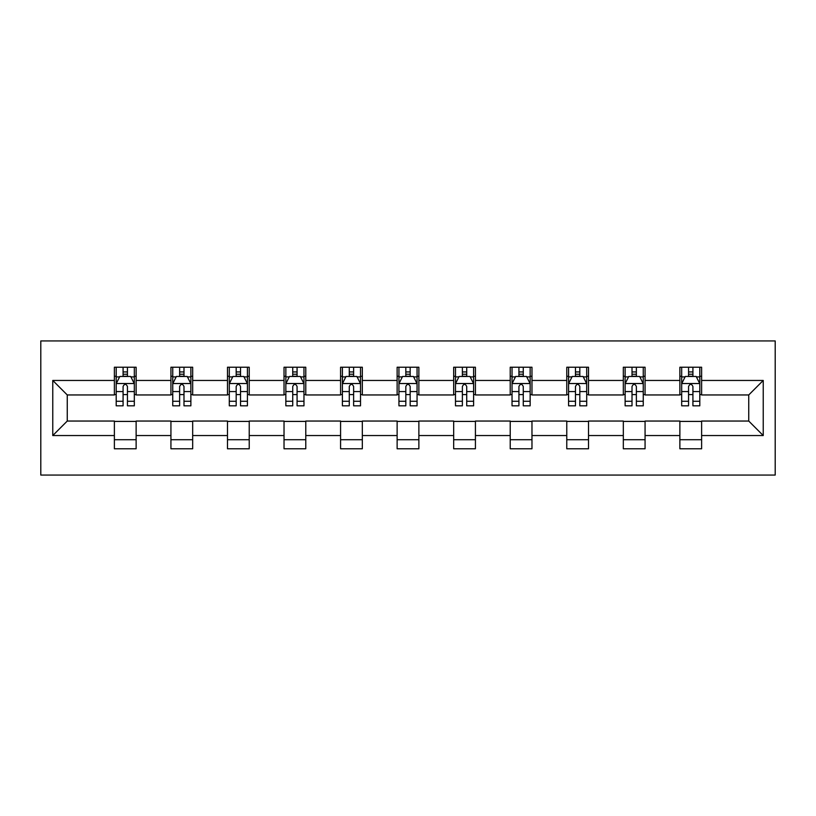 <?xml version="1.0" encoding="UTF-8"?>
<svg xmlns="http://www.w3.org/2000/svg" width="816" height="816" viewBox="0 0 816 816"><rect width="100%" height="100%" fill="white"/><g stroke="black" fill="none" stroke-linecap="round" stroke-linejoin="round"><path stroke-width="1.22" d="M40.8 475.065L775.2 475.065L775.2 340.935L40.8 340.935L40.8 475.065M701.617 380.45L701.617 367.22L679.871 367.22L679.871 380.45L645.068 380.45L645.068 367.22L623.322 367.22L623.322 380.45L588.52 380.45L588.52 367.22L566.773 367.22L566.773 380.45L531.971 380.45L531.971 367.22L510.224 367.22L510.224 380.45L475.422 380.45L475.422 367.22L453.676 367.22L453.676 380.45L418.873 380.45L418.873 367.22L397.127 367.22L397.127 380.45L362.324 380.45L362.324 367.22L340.578 367.22L340.578 380.45L305.776 380.45L305.776 367.22L284.029 367.22L284.029 380.45L249.227 380.45L249.227 367.22L227.48 367.22L227.48 380.45L192.678 380.45L192.678 367.22L170.932 367.22L170.932 380.45L136.129 380.45L136.129 367.22L114.383 367.22L114.383 380.45L52.765 380.45L52.765 435.55L67.259 421.046L114.383 421.046L114.383 448.78L136.129 448.78L136.129 421.046L170.932 421.046L170.932 448.78L192.678 448.78L192.678 421.046L227.48 421.046L227.48 448.78L249.227 448.78L249.227 421.046L284.029 421.046L284.029 448.78L305.776 448.78L305.776 421.046L340.578 421.046L340.578 448.78L362.324 448.78L362.324 421.046L397.127 421.046L397.127 448.78L418.873 448.78L418.873 421.046L453.676 421.046L453.676 448.78L475.422 448.78L475.422 421.046L510.224 421.046L510.224 448.78L531.971 448.78L531.971 421.046L566.773 421.046L566.773 448.78L588.52 448.78L588.52 421.046L623.322 421.046L623.322 448.78L645.068 448.78L645.068 421.046L679.871 421.046L679.871 448.78L701.617 448.78L701.617 421.046L748.741 421.046L748.741 394.954L701.617 394.954L701.617 380.45L763.235 380.45L763.235 435.55L701.617 435.55M679.871 435.55L645.068 435.55M623.322 435.55L588.52 435.55M566.773 435.55L531.971 435.55M510.224 435.55L475.422 435.55M453.676 435.55L418.873 435.55M397.127 435.55L362.324 435.55M340.578 435.55L305.776 435.55M284.029 435.55L249.227 435.55M227.48 435.55L192.678 435.55M170.932 435.55L136.129 435.55M114.383 435.55L52.765 435.55M679.871 380.45L679.871 394.954L645.068 394.954L645.068 380.45M623.322 380.45L623.322 394.954L588.52 394.954L588.52 380.45M566.773 380.45L566.773 394.954L531.971 394.954L531.971 380.45M510.224 380.45L510.224 394.954L475.422 394.954L475.422 380.45M453.676 380.45L453.676 394.954L418.873 394.954L418.873 380.45M397.127 380.45L397.127 394.954L362.324 394.954L362.324 380.45M340.578 380.45L340.578 394.954L305.776 394.954L305.776 380.45M284.029 380.45L284.029 394.954L249.227 394.954L249.227 380.45M227.48 380.45L227.48 394.954L192.678 394.954L192.678 380.45M170.932 380.45L170.932 394.954L136.129 394.954L136.129 380.45M114.383 380.45L114.383 394.954L67.259 394.954L52.765 380.45M67.259 394.954L67.259 421.046M763.235 435.55L748.741 421.046M748.741 394.954L763.235 380.45M114.383 376.278L116.198 376.278M123.083 376.278L127.439 376.278M134.324 376.278L136.129 376.278M114.383 394.587L116.198 394.587M123.083 394.587L127.439 394.587M134.324 394.587L136.129 394.587M114.383 421.413L136.129 421.413M114.383 439.722L136.129 439.722M170.932 421.413L192.678 421.413M170.932 439.722L192.678 439.722M170.932 376.278L172.747 376.278M179.632 376.278L183.988 376.278M190.873 376.278L192.678 376.278M170.932 394.587L172.747 394.587M179.632 394.587L183.988 394.587M190.873 394.587L192.678 394.587M227.48 421.413L249.227 421.413M227.48 439.722L249.227 439.722M227.48 376.278L229.296 376.278M236.181 376.278L240.526 376.278M247.421 376.278L249.227 376.278M227.48 394.587L229.296 394.587M236.181 394.587L240.526 394.587M247.421 394.587L249.227 394.587M284.029 421.413L305.776 421.413M284.029 439.722L305.776 439.722M284.029 376.278L285.845 376.278M292.73 376.278L297.075 376.278M303.97 376.278L305.776 376.278M284.029 394.587L285.845 394.587M292.73 394.587L297.075 394.587M303.97 394.587L305.776 394.587M340.578 421.413L362.324 421.413M340.578 439.722L362.324 439.722M340.578 376.278L342.394 376.278M349.279 376.278L353.624 376.278M360.519 376.278L362.324 376.278M340.578 394.587L342.394 394.587M349.279 394.587L353.624 394.587M360.519 394.587L362.324 394.587M397.127 421.413L418.873 421.413M397.127 439.722L418.873 439.722M397.127 376.278L398.942 376.278M405.827 376.278L410.173 376.278M417.058 376.278L418.873 376.278M397.127 394.587L398.942 394.587M405.827 394.587L410.173 394.587M417.058 394.587L418.873 394.587M453.676 421.413L475.422 421.413M453.676 439.722L475.422 439.722M453.676 376.278L455.481 376.278M462.376 376.278L466.721 376.278M473.606 376.278L475.422 376.278M453.676 394.587L455.481 394.587M462.376 394.587L466.721 394.587M473.606 394.587L475.422 394.587M510.224 421.413L531.971 421.413M510.224 439.722L531.971 439.722M510.224 376.278L512.03 376.278M518.925 376.278L523.27 376.278M530.155 376.278L531.971 376.278M510.224 394.587L512.03 394.587M518.925 394.587L523.27 394.587M530.155 394.587L531.971 394.587M566.773 421.413L588.52 421.413M566.773 439.722L588.52 439.722M566.773 376.278L568.579 376.278M575.474 376.278L579.819 376.278M586.704 376.278L588.52 376.278M566.773 394.587L568.579 394.587M575.474 394.587L579.819 394.587M586.704 394.587L588.52 394.587M623.322 421.413L645.068 421.413M623.322 439.722L645.068 439.722M623.322 376.278L625.127 376.278M632.012 376.278L636.368 376.278M643.253 376.278L645.068 376.278M623.322 394.587L625.127 394.587M632.012 394.587L636.368 394.587M643.253 394.587L645.068 394.587M679.871 421.413L701.617 421.413M679.871 439.722L701.617 439.722M679.871 376.278L681.676 376.278M688.561 376.278L692.917 376.278M699.802 376.278L701.617 376.278M679.871 394.587L681.676 394.587M688.561 394.587L692.917 394.587M699.802 394.587L701.617 394.587M127.439 371.933L123.083 371.933M134.324 401.278L127.439 401.278L127.439 405.827L134.324 405.827L134.324 383.714L130.693 376.462L119.819 376.462L116.198 383.714L116.198 405.827L123.083 405.827L123.083 401.278L116.198 401.278M116.198 383.714L116.198 367.22M134.324 383.714L134.324 367.22M123.083 376.462L123.083 367.22M127.439 367.22L127.439 376.462M127.439 401.278L127.439 386.427C125.99 383.642 124.532 383.642 123.083 386.427L123.083 401.278M183.988 371.933L179.632 371.933M190.873 401.278L183.988 401.278L183.988 405.827L190.873 405.827L190.873 383.714L187.241 376.462L176.368 376.462L172.747 383.714L172.747 405.827L179.632 405.827L179.632 401.278L172.747 401.278M172.747 383.714L172.747 367.22M190.873 383.714L190.873 367.22M179.632 376.462L179.632 367.22M183.988 367.22L183.988 376.462M183.988 401.278L183.988 386.427C182.539 383.642 181.081 383.642 179.632 386.427L179.632 401.278M240.526 371.933L236.181 371.933M247.421 401.278L240.526 401.278L240.526 405.827L247.421 405.827L247.421 383.714L243.79 376.462L232.917 376.462L229.296 383.714L229.296 405.827L236.181 405.827L236.181 401.278L229.296 401.278M229.296 383.714L229.296 367.22M247.421 383.714L247.421 367.22M236.181 376.462L236.181 367.22M240.526 367.22L240.526 376.462M240.526 401.278L240.526 386.427C239.078 383.642 237.629 383.642 236.181 386.427L236.181 401.278M297.075 371.933L292.73 371.933M303.97 401.278L297.075 401.278L297.075 405.827L303.97 405.827L303.97 383.714L300.339 376.462L289.466 376.462L285.845 383.714L285.845 405.827L292.73 405.827L292.73 401.278L285.845 401.278M285.845 383.714L285.845 367.22M303.97 383.714L303.97 367.22M292.73 376.462L292.73 367.22M297.075 367.22L297.075 376.462M297.075 401.278L297.075 386.427C295.627 383.642 294.178 383.642 292.73 386.427L292.73 401.278M353.624 371.933L349.279 371.933M360.519 401.278L353.624 401.278L353.624 405.827L360.519 405.827L360.519 383.714L356.888 376.462L346.015 376.462L342.394 383.714L342.394 405.827L349.279 405.827L349.279 401.278L342.394 401.278M342.394 383.714L342.394 367.22M360.519 383.714L360.519 367.22M349.279 376.462L349.279 367.22M353.624 367.22L353.624 376.462M353.624 401.278L353.624 386.427C352.175 383.642 350.727 383.642 349.279 386.427L349.279 401.278M410.173 371.933L405.827 371.933M417.058 401.278L410.173 401.278L410.173 405.827L417.058 405.827L417.058 383.714L413.437 376.462L402.563 376.462L398.942 383.714L398.942 405.827L405.827 405.827L405.827 401.278L398.942 401.278M398.942 383.714L398.942 367.22M417.058 383.714L417.058 367.22M405.827 376.462L405.827 367.22M410.173 367.22L410.173 376.462M410.173 401.278L410.173 386.427C408.724 383.642 407.276 383.642 405.827 386.427L405.827 401.278M466.721 371.933L462.376 371.933M473.606 401.278L466.721 401.278L466.721 405.827L473.606 405.827L473.606 383.714L469.985 376.462L459.112 376.462L455.481 383.714L455.481 405.827L462.376 405.827L462.376 401.278L455.481 401.278M455.481 383.714L455.481 367.22M473.606 383.714L473.606 367.22M462.376 376.462L462.376 367.22M466.721 367.22L466.721 376.462M466.721 401.278L466.721 386.427C465.273 383.642 463.825 383.642 462.376 386.427L462.376 401.278M523.27 371.933L518.925 371.933M530.155 401.278L523.27 401.278L523.27 405.827L530.155 405.827L530.155 383.714L526.534 376.462L515.661 376.462L512.03 383.714L512.03 405.827L518.925 405.827L518.925 401.278L512.03 401.278M512.03 383.714L512.03 367.22M530.155 383.714L530.155 367.22M518.925 376.462L518.925 367.22M523.27 367.22L523.27 376.462M523.27 401.278L523.27 386.427C521.822 383.642 520.373 383.642 518.925 386.427L518.925 401.278M579.819 371.933L575.474 371.933M586.704 401.278L579.819 401.278L579.819 405.827L586.704 405.827L586.704 383.714L583.083 376.462L572.21 376.462L568.579 383.714L568.579 405.827L575.474 405.827L575.474 401.278L568.579 401.278M568.579 383.714L568.579 367.22M586.704 383.714L586.704 367.22M575.474 376.462L575.474 367.22M579.819 367.22L579.819 376.462M579.819 401.278L579.819 386.427C578.371 383.642 576.922 383.642 575.474 386.427L575.474 401.278M636.368 371.933L632.012 371.933M643.253 401.278L636.368 401.278L636.368 405.827L643.253 405.827L643.253 383.714L639.632 376.462L628.759 376.462L625.127 383.714L625.127 405.827L632.012 405.827L632.012 401.278L625.127 401.278M625.127 383.714L625.127 367.22M643.253 383.714L643.253 367.22M632.012 376.462L632.012 367.22M636.368 367.22L636.368 376.462M636.368 401.278L636.368 386.427C634.919 383.642 633.471 383.642 632.012 386.427L632.012 401.278M692.917 371.933L688.561 371.933M699.802 401.278L692.917 401.278L692.917 405.827L699.802 405.827L699.802 383.714L696.181 376.462L685.307 376.462L681.676 383.714L681.676 405.827L688.561 405.827L688.561 401.278L681.676 401.278M681.676 383.714L681.676 367.22M699.802 383.714L699.802 367.22M688.561 376.462L688.561 367.22M692.917 367.22L692.917 376.462M692.917 401.278L692.917 386.427C691.468 383.642 690.02 383.642 688.561 386.427L688.561 401.278M134.232 383.53L116.29 383.53M116.198 376.9L119.605 376.9M130.917 376.9L134.324 376.9M123.083 391.568L116.198 391.568M134.324 391.568L127.439 391.568M127.439 374.238L123.083 374.238M190.781 383.53L172.839 383.53M172.747 376.9L176.154 376.9M187.466 376.9L190.873 376.9M179.632 391.568L172.747 391.568M190.873 391.568L183.988 391.568M183.988 374.238L179.632 374.238M247.33 383.53L229.388 383.53M229.296 376.9L232.703 376.9M244.015 376.9L247.421 376.9M236.181 391.568L229.296 391.568M247.421 391.568L240.526 391.568M240.526 374.238L236.181 374.238M303.878 383.53L285.937 383.53M285.845 376.9L289.252 376.9M300.563 376.9L303.97 376.9M292.73 391.568L285.845 391.568M303.97 391.568L297.075 391.568M297.075 374.238L292.73 374.238M360.427 383.53L342.485 383.53M342.394 376.9L345.8 376.9M357.102 376.9L360.519 376.9M349.279 391.568L342.394 391.568M360.519 391.568L353.624 391.568M353.624 374.238L349.279 374.238M416.976 383.53L399.024 383.53M398.942 376.9L402.349 376.9M413.651 376.9L417.058 376.9M405.827 391.568L398.942 391.568M417.058 391.568L410.173 391.568M410.173 374.238L405.827 374.238M473.515 383.53L455.573 383.53M455.481 376.9L458.898 376.9M470.2 376.9L473.606 376.9M462.376 391.568L455.481 391.568M473.606 391.568L466.721 391.568M466.721 374.238L462.376 374.238M530.063 383.53L512.122 383.53M512.03 376.9L515.437 376.9M526.748 376.9L530.155 376.9M518.925 391.568L512.03 391.568M530.155 391.568L523.27 391.568M523.27 374.238L518.925 374.238M586.612 383.53L568.67 383.53M568.579 376.9L571.985 376.9M583.297 376.9L586.704 376.9M575.474 391.568L568.579 391.568M586.704 391.568L579.819 391.568M579.819 374.238L575.474 374.238M643.161 383.53L625.219 383.53M625.127 376.9L628.534 376.9M639.846 376.9L643.253 376.9M632.012 391.568L625.127 391.568M643.253 391.568L636.368 391.568M636.368 374.238L632.012 374.238M699.71 383.53L681.768 383.53M681.676 376.9L685.083 376.9M696.395 376.9L699.802 376.9M688.561 391.568L681.676 391.568M699.802 391.568L692.917 391.568M692.917 374.238L688.561 374.238"/></g></svg>
